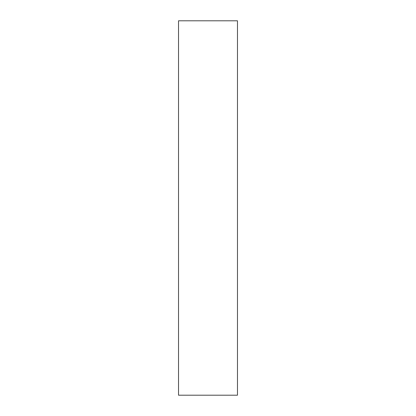 <?xml version="1.0" encoding="UTF-8"?>
<svg xmlns="http://www.w3.org/2000/svg" width="416" height="416" viewBox="0 0 416 416"><rect width="100%" height="100%" fill="white"/><g stroke="black" fill="none" stroke-linecap="round" stroke-linejoin="round"><path stroke-width="0.62" d="M178.521 20.8L178.521 395.2L237.479 395.2L237.479 20.8L178.521 20.8"/></g></svg>
